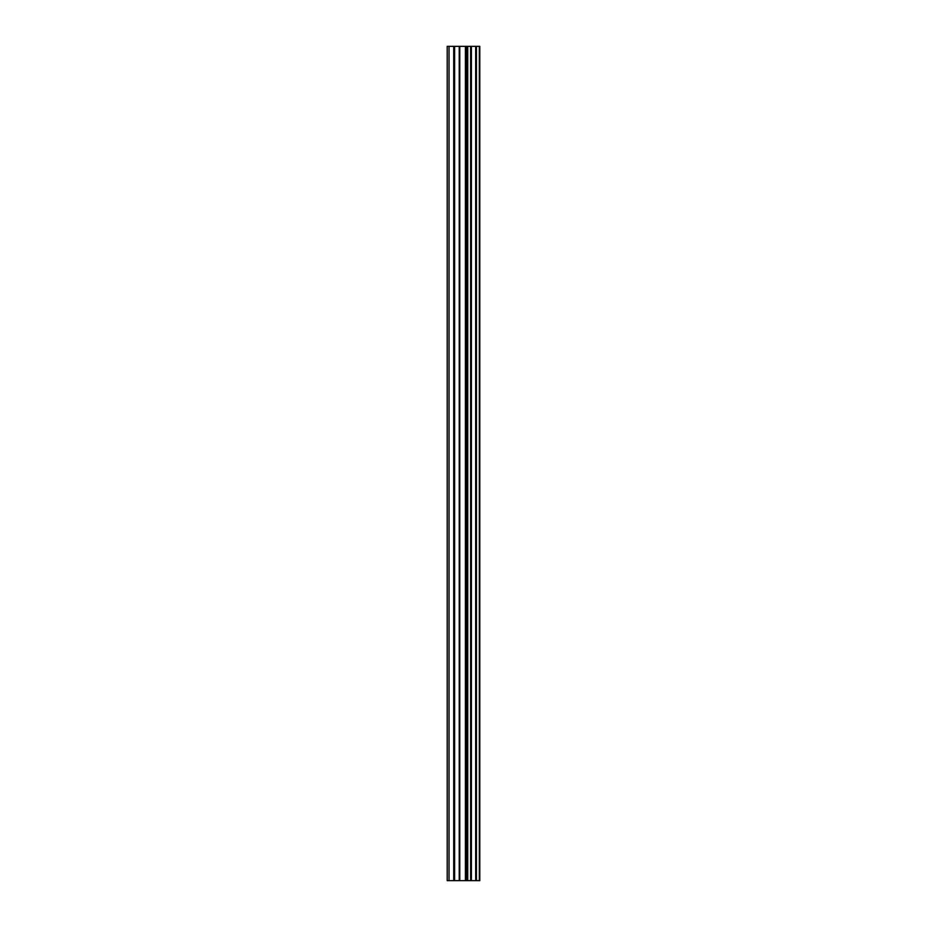 <?xml version="1.0" encoding="UTF-8"?>
<svg xmlns="http://www.w3.org/2000/svg" width="927" height="927" viewBox="0 0 927 927"><rect width="100%" height="100%" fill="white"/><g stroke="black" fill="none" stroke-linecap="round" stroke-linejoin="round"><path stroke-width="1.39" d="M459.224 880.65L479.792 880.65L479.792 46.35L447.208 46.35L447.208 880.65L459.224 880.65L459.224 46.35M449.027 880.65L449.027 46.35M479.722 880.65L479.722 46.35M479.317 880.65L479.317 46.35M476.443 880.65L476.443 46.35M475.678 880.65L475.678 46.35M471.391 880.65L471.391 46.35M470.638 880.65L470.638 46.35M467.753 880.65L467.753 46.35M467.347 880.65L467.347 46.35M465.957 880.65L465.957 46.35M465.412 880.65L465.412 46.35M459.78 880.65L459.78 46.35M454.624 880.65L454.624 46.35M453.709 880.65L453.709 46.35"/></g></svg>
